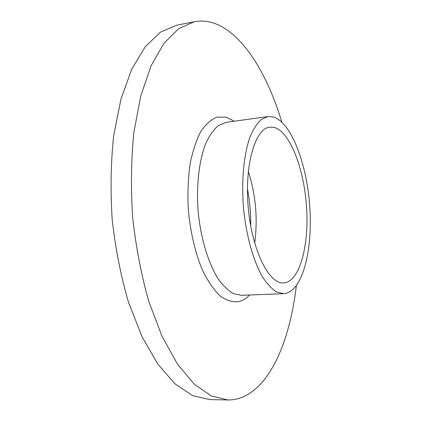 <?xml version="1.0" encoding="UTF-8"?>
<svg xmlns="http://www.w3.org/2000/svg" width="421" height="421" viewBox="0 0 421 421"><rect width="100%" height="100%" fill="white"/><g stroke="black" fill="none" stroke-linecap="round" stroke-linejoin="round"><path stroke-width="0.63" d="M273.639 117.049L268.019 116.554L261.336 119.464C257.078 123.332 253.289 129.215 249.969 137.109C243.838 154.418 241.307 180.641 243.501 207.969C246.143 235.26 253.247 260.631 262.325 276.592C266.982 283.78 271.745 288.901 276.613 291.958L283.712 293.653L285.991 293.348C303.325 288.922 312.861 248.243 309.745 206.111C306.793 163.964 291.5 122.943 273.639 117.049M285.249 282.759C300.562 279.444 309.251 243.564 306.472 205.964C303.851 168.353 290.085 132.073 274.366 127.437L269.393 127.163C255.11 128.894 244.401 165.069 248.237 207.548C251.926 250.048 268.83 283.775 283.196 282.965L285.249 282.759M254.658 243.101C257.926 218.731 255.81 194.839 248.306 171.426M281.838 122.122C268.34 77.364 246.39 39.164 219.983 25.739C211.589 21.476 203.033 20.14 194.323 21.739L176.573 25.26L160.448 32.175L145.213 46.773L131.736 69.233L120.943 99.156L113.696 135.473C110.812 162.338 110.313 190.381 112.196 219.604C115.48 248.695 120.901 276.213 128.458 302.157L141.982 336.632L157.87 364.191L175.078 383.936L192.644 395.629L209.732 399.603L227.824 399.95C233.813 400.018 239.512 398.729 244.922 396.072C272.766 382.189 290.406 336.858 296.337 285.743M194.323 21.739L178.746 28.581L164.053 43.205L151.081 65.802L140.73 95.983L133.831 132.668C131.136 159.833 130.757 188.208 132.689 217.789C135.988 247.248 141.351 275.108 148.776 301.378L162.017 336.284L177.515 364.17L194.255 384.136L211.289 395.945L227.824 399.95M234.255 121.211L226.145 117.185L217.199 117.085C211.316 119.311 205.885 124.069 200.906 131.363C196.344 140.077 192.75 150.871 190.134 163.737C188.203 177.541 187.55 192.197 188.176 207.711C190.05 231.034 195.244 253.3 202.785 270.908C208.158 281.66 213.952 290.016 220.172 295.979C226.451 300.431 232.581 302.341 238.57 301.699C242.559 300.773 246.253 298.542 249.648 295M268.019 116.554L226.135 122.332L218.752 125.295C214.031 129.147 209.805 134.957 206.069 142.719C199.154 159.727 196.097 185.345 198.212 211.984C200.812 238.575 208.321 263.262 218.125 278.786C223.167 285.77 228.345 290.748 233.671 293.711L241.465 295.326L283.712 293.653M250.737 226.156C250.89 213.589 249.785 201.138 247.427 188.797"/></g></svg>
